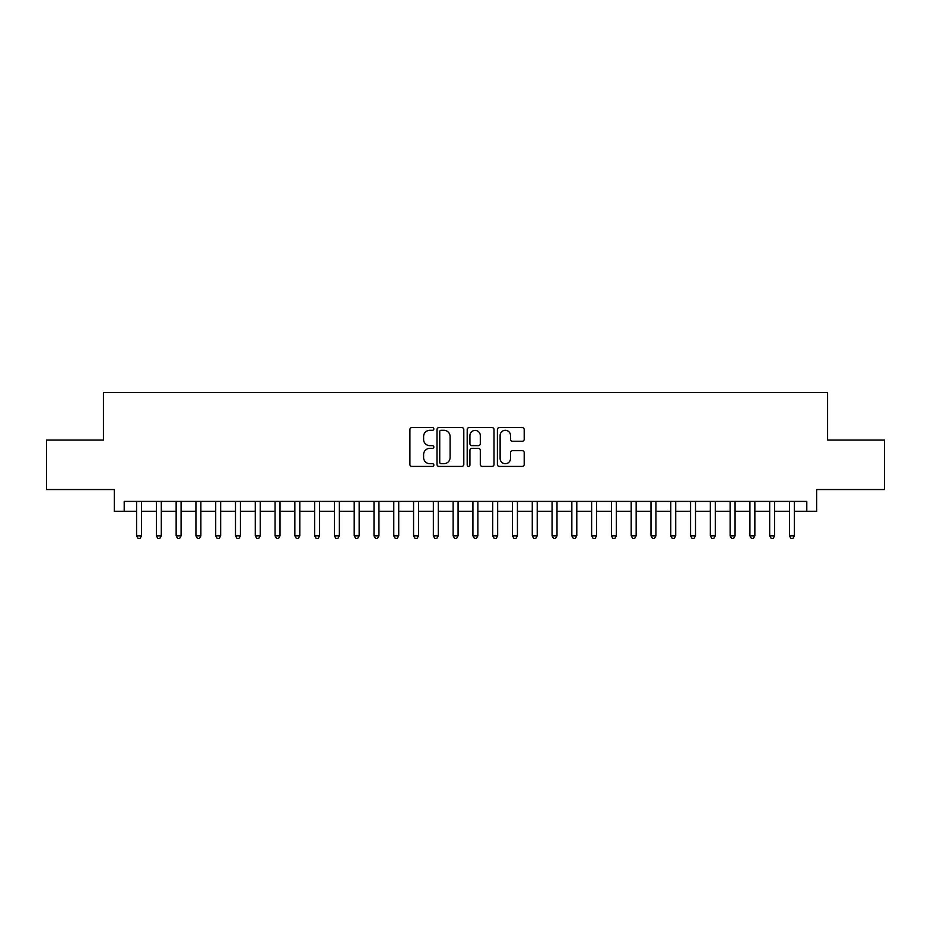 <?xml version="1.0" encoding="UTF-8"?>
<svg xmlns="http://www.w3.org/2000/svg" width="931" height="931" viewBox="0 0 931 931"><rect width="100%" height="100%" fill="white"/><g stroke="black" fill="none" stroke-linecap="round" stroke-linejoin="round"><path stroke-width="1.4" d="M433.846 428.935A1.362 1.362 0 0 0 432.484 427.585L411.851 427.585A1.943 1.943 0 0 0 409.908 429.517L409.908 464.476A1.943 1.943 0 0 0 411.851 466.419L432.484 466.419A1.362 1.362 0 0 0 433.846 465.058A1.362 1.362 0 0 0 432.484 463.708L429.819 463.708A6.214 6.214 0 0 1 423.605 457.493L423.605 454.572A6.214 6.214 0 0 1 429.819 448.358L432.484 448.358A1.362 1.362 0 0 0 433.846 446.996A1.362 1.362 0 0 0 432.484 445.646L429.819 445.646A6.214 6.214 0 0 1 423.605 439.432L423.605 436.511A6.214 6.214 0 0 1 429.819 430.297L432.484 430.297A1.362 1.362 0 0 0 433.846 428.935M522.256 441.271A1.943 1.943 0 0 0 524.2 439.327L524.2 429.517A1.943 1.943 0 0 0 522.256 427.585L499.342 427.585A1.943 1.943 0 0 0 497.398 429.517L497.398 464.476A1.943 1.943 0 0 0 499.342 466.419L522.256 466.419A1.943 1.943 0 0 0 524.2 464.476L524.2 452.629A1.943 1.943 0 0 0 522.256 450.685L512.446 450.685A1.943 1.943 0 0 0 510.502 452.629L510.502 458.506A5.19 5.19 0 0 1 505.312 463.708A5.19 5.19 0 0 1 500.122 458.506L500.122 435.499A5.19 5.19 0 0 1 505.312 430.297A5.19 5.19 0 0 1 510.502 435.499L510.502 439.327A1.943 1.943 0 0 0 512.446 441.271L522.256 441.271M124.207 511.305L124.207 501.413L806.793 501.413L806.793 511.305L816.685 511.305L816.685 489.543L884.45 489.543L884.45 440.072L827.566 440.072L827.566 392.591L103.434 392.591L103.434 440.072L46.55 440.072L46.55 489.543L114.315 489.543L114.315 511.305L136.578 511.305M463.801 429.517A1.943 1.943 0 0 0 461.857 427.585L438.943 427.585A1.943 1.943 0 0 0 437 429.517L437 464.476A1.943 1.943 0 0 0 438.943 466.419L461.857 466.419A1.943 1.943 0 0 0 463.801 464.476L463.801 429.517M469.143 427.585L492.057 427.585A1.943 1.943 0 0 1 494 429.517L494 464.476A1.943 1.943 0 0 1 492.057 466.419L482.246 466.419A1.943 1.943 0 0 1 480.303 464.476L480.303 450.301A1.943 1.943 0 0 0 478.371 448.358L471.866 448.358A1.943 1.943 0 0 0 469.922 450.301L469.922 465.058A1.362 1.362 0 0 1 468.561 466.419A1.362 1.362 0 0 1 467.199 465.058L467.199 429.517A1.943 1.943 0 0 1 469.143 427.585M141.524 511.305L156.361 511.305M161.307 511.305L176.145 511.305M181.091 511.305L195.929 511.305M200.875 511.305L215.713 511.305M220.659 511.305L235.496 511.305M240.442 511.305L255.28 511.305M260.226 511.305L275.064 511.305M280.01 511.305L294.848 511.305M299.805 511.305L314.643 511.305M319.589 511.305L334.427 511.305M339.373 511.305L354.211 511.305M359.157 511.305L373.994 511.305M378.94 511.305L393.778 511.305M398.724 511.305L413.562 511.305M418.508 511.305L433.346 511.305M438.292 511.305L453.129 511.305M458.075 511.305L472.925 511.305M477.871 511.305L492.708 511.305M497.654 511.305L512.492 511.305M517.438 511.305L532.276 511.305M537.222 511.305L552.06 511.305M557.006 511.305L571.843 511.305M576.789 511.305L591.627 511.305M596.573 511.305L611.411 511.305M616.357 511.305L631.195 511.305M636.152 511.305L650.99 511.305M655.936 511.305L670.774 511.305M675.72 511.305L690.558 511.305M695.504 511.305L710.341 511.305M715.287 511.305L730.125 511.305M735.071 511.305L749.909 511.305M754.855 511.305L769.693 511.305M774.639 511.305L789.476 511.305M794.422 511.305L806.793 511.305M441.085 430.297A1.362 1.362 0 0 0 439.723 431.658L439.723 462.346A1.362 1.362 0 0 0 441.085 463.708L443.889 463.708A6.214 6.214 0 0 0 450.104 457.493L450.104 436.511A6.214 6.214 0 0 0 443.889 430.297L441.085 430.297M480.303 435.592A5.19 5.19 0 0 0 475.113 430.401A5.19 5.19 0 0 0 469.922 435.592L469.922 443.703A1.943 1.943 0 0 0 471.866 445.646L478.371 445.646A1.943 1.943 0 0 0 480.303 443.703L480.303 435.592M141.524 501.413L141.524 535.837L136.578 535.837L136.578 501.413M141.524 535.837L140.034 538.409L138.056 538.409L136.578 535.837M161.307 501.413L161.307 535.837L156.361 535.837L156.361 501.413M161.307 535.837L159.818 538.409L157.839 538.409L156.361 535.837M181.091 501.413L181.091 535.837L176.145 535.837L176.145 501.413M181.091 535.837L179.602 538.409L177.623 538.409L176.145 535.837M200.875 501.413L200.875 535.837L195.929 535.837L195.929 501.413M200.875 535.837L199.385 538.409L197.407 538.409L195.929 535.837M220.659 501.413L220.659 535.837L215.713 535.837L215.713 501.413M220.659 535.837L219.181 538.409L217.202 538.409L215.713 535.837M240.442 501.413L240.442 535.837L235.496 535.837L235.496 501.413M240.442 535.837L238.964 538.409L236.986 538.409L235.496 535.837M260.226 501.413L260.226 535.837L255.28 535.837L255.28 501.413M260.226 535.837L258.748 538.409L256.77 538.409L255.28 535.837M280.01 501.413L280.01 535.837L275.064 535.837L275.064 501.413M280.01 535.837L278.532 538.409L276.554 538.409L275.064 535.837M299.805 501.413L299.805 535.837L294.848 535.837L294.848 501.413M299.805 535.837L298.316 538.409L296.337 538.409L294.848 535.837M319.589 501.413L319.589 535.837L314.643 535.837L314.643 501.413M319.589 535.837L318.099 538.409L316.121 538.409L314.643 535.837M339.373 501.413L339.373 535.837L334.427 535.837L334.427 501.413M339.373 535.837L337.883 538.409L335.905 538.409L334.427 535.837M359.157 501.413L359.157 535.837L354.211 535.837L354.211 501.413M359.157 535.837L357.667 538.409L355.689 538.409L354.211 535.837M378.94 501.413L378.94 535.837L373.994 535.837L373.994 501.413M378.94 535.837L377.451 538.409L375.472 538.409L373.994 535.837M398.724 501.413L398.724 535.837L393.778 535.837L393.778 501.413M398.724 535.837L397.246 538.409L395.268 538.409L393.778 535.837M418.508 501.413L418.508 535.837L413.562 535.837L413.562 501.413M418.508 535.837L417.03 538.409L415.051 538.409L413.562 535.837M438.292 501.413L438.292 535.837L433.346 535.837L433.346 501.413M438.292 535.837L436.814 538.409L434.835 538.409L433.346 535.837M458.075 501.413L458.075 535.837L453.129 535.837L453.129 501.413M458.075 535.837L456.597 538.409L454.619 538.409L453.129 535.837M477.871 501.413L477.871 535.837L472.925 535.837L472.925 501.413M477.871 535.837L476.381 538.409L474.403 538.409L472.925 535.837M497.654 501.413L497.654 535.837L492.708 535.837L492.708 501.413M497.654 535.837L496.165 538.409L494.186 538.409L492.708 535.837M517.438 501.413L517.438 535.837L512.492 535.837L512.492 501.413M517.438 535.837L515.949 538.409L513.97 538.409L512.492 535.837M537.222 501.413L537.222 535.837L532.276 535.837L532.276 501.413M537.222 535.837L535.732 538.409L533.754 538.409L532.276 535.837M557.006 501.413L557.006 535.837L552.06 535.837L552.06 501.413M557.006 535.837L555.528 538.409L553.549 538.409L552.06 535.837M576.789 501.413L576.789 535.837L571.843 535.837L571.843 501.413M576.789 535.837L575.311 538.409L573.333 538.409L571.843 535.837M596.573 501.413L596.573 535.837L591.627 535.837L591.627 501.413M596.573 535.837L595.095 538.409L593.117 538.409L591.627 535.837M616.357 501.413L616.357 535.837L611.411 535.837L611.411 501.413M616.357 535.837L614.879 538.409L612.901 538.409L611.411 535.837M636.152 501.413L636.152 535.837L631.195 535.837L631.195 501.413M636.152 535.837L634.663 538.409L632.684 538.409L631.195 535.837M655.936 501.413L655.936 535.837L650.99 535.837L650.99 501.413M655.936 535.837L654.446 538.409L652.468 538.409L650.99 535.837M675.72 501.413L675.72 535.837L670.774 535.837L670.774 501.413M675.72 535.837L674.23 538.409L672.252 538.409L670.774 535.837M695.504 501.413L695.504 535.837L690.558 535.837L690.558 501.413M695.504 535.837L694.014 538.409L692.036 538.409L690.558 535.837M715.287 501.413L715.287 535.837L710.341 535.837L710.341 501.413M715.287 535.837L713.798 538.409L711.819 538.409L710.341 535.837M735.071 501.413L735.071 535.837L730.125 535.837L730.125 501.413M735.071 535.837L733.593 538.409L731.615 538.409L730.125 535.837M754.855 501.413L754.855 535.837L749.909 535.837L749.909 501.413M754.855 535.837L753.377 538.409L751.398 538.409L749.909 535.837M774.639 501.413L774.639 535.837L769.693 535.837L769.693 501.413M774.639 535.837L773.161 538.409L771.182 538.409L769.693 535.837M794.422 501.413L794.422 535.837L789.476 535.837L789.476 501.413M794.422 535.837L792.944 538.409L790.966 538.409L789.476 535.837"/></g></svg>
